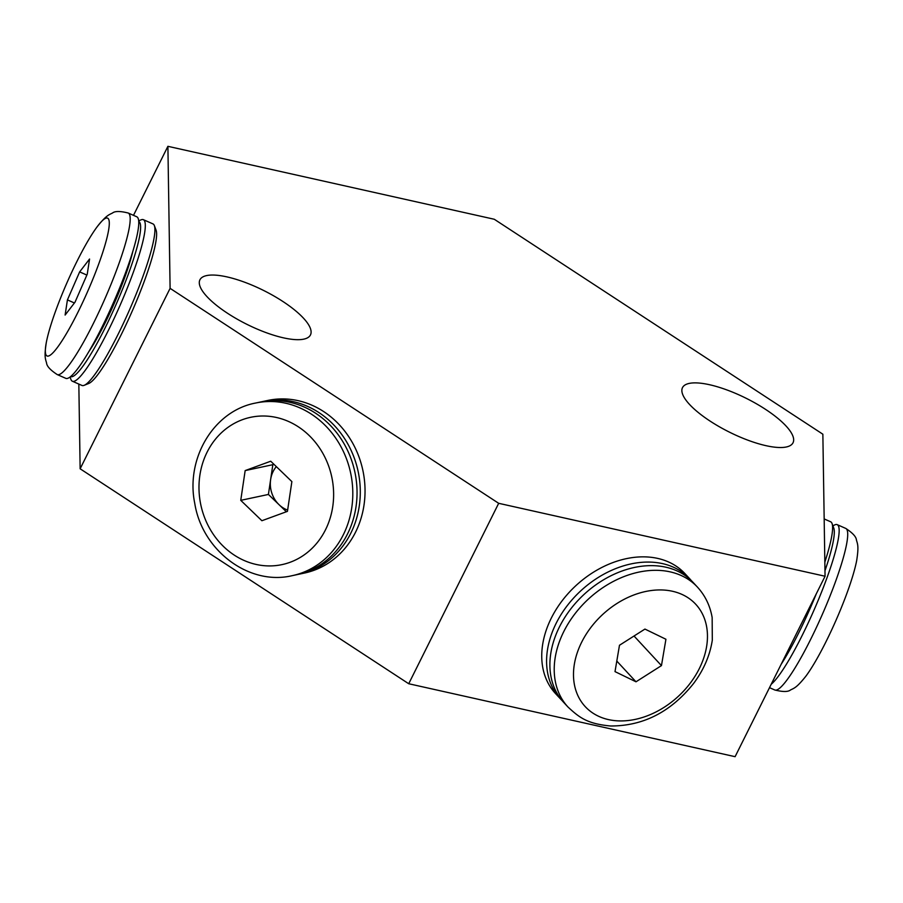 <?xml version="1.0" encoding="UTF-8"?>
<svg xmlns="http://www.w3.org/2000/svg" width="903" height="903" viewBox="0 0 903 903"><rect width="100%" height="100%" fill="white"/><g stroke="black" fill="none" stroke-linecap="round" stroke-linejoin="round"><path stroke-width="1.35" d="M825.06 576.238L822.859 434.208L494.28 219.26L167.902 146.32L170.103 288.35L498.682 503.31L825.06 576.238L735.098 756.68L408.72 683.74L80.141 468.792L78.832 384.068M283.429 337.835A61.765 18.884 -153.5 0 1 223.797 310.756A61.765 18.884 -153.5 0 1 199.924 279.806A61.765 18.884 -153.5 0 1 263.62 290.473A61.765 18.884 -153.5 0 1 310.474 334.923A61.765 18.884 -153.5 0 1 283.429 337.835M766.004 445.676A61.765 18.884 -153.5 0 1 706.372 418.586A61.765 18.884 -153.5 0 1 682.499 387.635A61.765 18.884 -153.5 0 1 746.194 398.302A61.765 18.884 -153.5 0 1 793.037 442.752A61.765 18.884 -153.5 0 1 766.004 445.676M408.72 683.74L498.682 503.31M167.902 146.32L133.497 215.343M170.103 288.35L80.141 468.792M824.168 518.932L830.636 521.776A88.234 13.139 113.7 0 1 832.047 523.492A88.234 13.139 113.7 0 1 824.845 562.117M781.14 664.337A84.701 12.619 -66.3 0 0 798.771 632.743A84.701 12.619 -66.3 0 0 816.289 593.824M824.981 570.73A84.701 12.619 -66.3 0 0 833.762 528.052L832.047 523.492M845.772 528.424A88.234 13.139 -66.3 0 1 822.294 614.491A88.234 13.139 -66.3 0 1 774.763 689.971C782.811 691.991 788.059 691.991 790.52 689.971C794.301 688.052 796.638 687.759 805.792 676.302A75.299 11.22 -66.3 0 0 856.687 560.526C858.945 546.033 857.568 544.114 856.428 540.039C856.247 536.856 852.703 532.984 845.772 528.424L837.205 524.654A88.234 13.139 -66.3 0 0 832.972 525.975M771.196 684.282A88.234 13.139 -66.3 0 0 818.795 598.858A88.234 13.139 -66.3 0 0 837.205 524.654M143.374 219.677L152.957 223.899A88.234 13.139 113.7 0 1 154.368 225.615A88.234 13.139 113.7 0 1 117.921 334.663A88.234 13.139 113.7 0 1 84.171 385.321A88.234 13.139 113.7 0 1 81.947 385.446L72.364 381.224A88.234 13.139 -66.3 0 0 108.337 330.453A88.234 13.139 -66.3 0 0 143.374 219.677A88.234 13.139 -66.3 0 0 141.161 219.813L138.701 220.795M84.171 385.321L88.697 383.493A84.701 12.619 -66.3 0 0 132.199 311.151A84.701 12.619 -66.3 0 0 156.084 230.175L154.368 225.615M70.028 377.025L70.953 379.508A88.234 13.139 -66.3 0 0 72.364 381.224M138.757 221.506A84.701 12.619 113.7 0 1 116.227 304.13A84.701 12.619 113.7 0 1 70.581 376.596M88.584 352.035A70.581 10.509 -66.3 0 0 105.041 323.048A70.581 10.509 -66.3 0 0 132.831 251.373M67.42 299.898L79.645 271.893L89.555 259.026L87.252 274.173L75.028 302.178L65.118 315.045L67.42 299.898L74.418 302.979M79.645 271.893L86.869 275.065M101.768 255.335A75.299 11.22 113.7 0 1 62.713 339.697A75.299 11.22 113.7 0 1 46.313 342.474A75.299 11.22 113.7 0 1 97.208 226.698A75.299 11.22 113.7 0 1 101.768 255.335M57.228 374.576A88.234 13.139 113.7 0 0 68.526 365.726A88.234 13.139 113.7 0 0 121.352 256.666A88.234 13.139 113.7 0 0 128.237 213.029L136.804 216.799A88.234 13.139 113.7 0 1 122.402 281.036A88.234 13.139 113.7 0 1 77.094 369.496A88.234 13.139 113.7 0 1 65.795 378.346L57.228 374.576C50.297 370.016 46.753 366.144 46.572 362.961C45.432 358.886 44.055 356.967 46.313 342.474M560.334 698.764L555.492 693.538A88.234 65.287 -42.8 0 1 551.27 618.171A88.234 65.287 -42.8 0 1 684.925 573.608L689.768 578.823A88.234 65.287 137.2 0 0 556.113 623.397A88.234 65.287 137.2 0 0 560.334 698.764A88.234 65.287 137.2 0 0 562.038 700.514M691.382 580.663A88.234 65.287 137.2 0 0 689.768 578.823M661.459 665.613L635.994 681.799L615.011 671.618L619.481 645.261L644.945 629.075L665.929 639.256L661.459 665.613L634.03 636.017M635.994 681.799L616.805 661.075M577.751 695.299A75.299 55.715 -42.8 0 1 651.492 590.494A75.299 55.715 -42.8 0 1 692.172 680.523A75.299 55.715 -42.8 0 1 577.751 695.299M567.976 707.015L563.653 702.342A88.234 65.287 -42.8 0 1 600.845 581.476A88.234 65.287 -42.8 0 1 693.086 582.412L697.409 587.074C705.209 595.608 710.119 605.766 712.151 617.55L712.309 640.159C709.927 655.578 703.64 670.071 693.459 683.639C670.782 711.97 643.139 726.091 610.53 725.989C587.255 723.822 579.308 717.546 567.976 707.015A88.234 65.287 -42.8 0 1 559.205 693.752A88.234 65.287 -42.8 0 1 605.179 586.149A88.234 65.287 -42.8 0 1 697.409 587.074M263.021 401.463L267.773 400.447A88.234 78.426 78 0 1 348.693 436.612A88.234 78.426 78 0 1 355.568 532.149A88.234 78.426 78 0 1 304.559 573.033L299.807 574.048A88.234 78.426 -102 0 0 350.827 533.154A88.234 78.426 -102 0 0 343.953 437.628A88.234 78.426 -102 0 0 263.021 401.463A88.234 78.426 -102 0 0 261.407 401.824M298.182 574.376A88.234 78.426 -102 0 0 299.807 574.048M240.751 500.341L245.164 470.587L270.731 461.219L291.872 481.604L287.447 511.358L261.893 520.726L240.751 500.341L268.417 494.449L272.841 464.695L273.914 464.3M286.375 511.753L268.417 494.449M245.164 470.587L272.841 464.695M287.639 510.093A26.469 23.523 78 0 1 278.993 504.63A26.469 23.523 78 0 1 270.629 479.572A26.469 23.523 78 0 1 276.318 466.614M329.29 467.889A75.299 66.935 78 0 1 255.414 564.273A75.299 66.935 78 0 1 214.214 440.754A75.299 66.935 78 0 1 329.29 467.889M255.538 403.054L259.771 402.151A88.234 78.426 78 0 1 353.57 466.704A88.234 78.426 78 0 1 306.038 572.005A88.234 78.426 78 0 1 296.556 574.737L292.324 575.64C249.014 586.07 202.159 550.469 194.766 503.4C185.465 458.735 213.593 410.944 255.538 403.054A88.234 78.426 78 0 1 347.723 462.302A88.234 78.426 78 0 1 301.794 572.908A88.234 78.426 78 0 1 292.324 575.64M774.763 689.971L769.503 687.657M128.237 213.029C120.189 211.009 114.941 211.009 112.48 213.029C108.699 214.948 106.362 215.241 97.208 226.698"/></g></svg>
